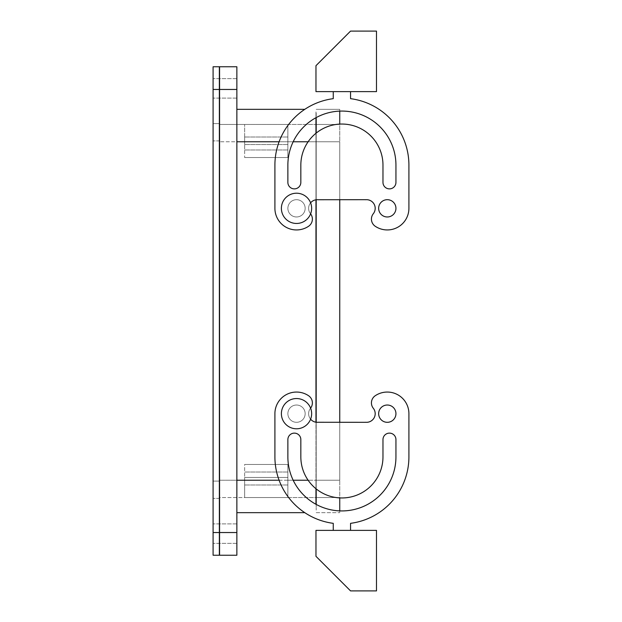 <?xml version="1.0" encoding="UTF-8"?>
<svg xmlns="http://www.w3.org/2000/svg" width="622" height="622" viewBox="0 0 622 622"><rect width="100%" height="100%" fill="white"/><g stroke="black" fill="none" stroke-linecap="round" stroke-linejoin="round"><path stroke-width="0.47" stroke-dasharray="3.11 2.33" d="M315.968 199.786L315.968 141.762L287.869 141.762L287.869 124.47L315.968 124.47L287.869 124.47L287.869 141.762L287.869 124.47L219.574 124.47L219.574 480.238L219.574 124.47L287.869 124.47L287.869 157.545L244.648 157.545L287.869 157.545L244.648 157.545L287.869 157.545L287.869 141.762L315.968 141.762L315.968 422.214M244.648 141.762L244.648 124.47L244.648 157.545L244.648 141.762L219.574 141.762L244.648 141.762M315.968 504.294L315.968 480.238L287.869 480.238L287.869 464.455L287.869 477.424L244.648 477.424L244.648 497.53L287.869 497.53L287.869 464.455L244.648 464.455L244.648 497.53L219.574 497.53L219.574 480.238L219.574 497.53L244.648 497.53L244.648 464.455L287.869 464.455L244.648 464.455L287.869 464.455L287.869 497.53L315.968 497.53L315.968 488.736M315.968 133.263L315.968 117.706M244.648 149.179L244.648 137.011L244.648 149.179M287.869 149.179L287.869 137.011L287.869 149.179M315.968 111.89L315.968 141.762L315.968 111.89M316.186 117.589L316.186 510.11L316.186 141.762L315.968 497.592L315.968 480.238L315.968 497.53L244.648 497.53L244.648 477.424L287.869 477.424L287.869 497.53L287.869 480.238L315.968 480.238L315.968 124.408L315.968 141.762L308.123 141.762M213.089 89.459L219.356 89.459L219.356 532.541L219.356 66.764L213.089 66.764L213.089 555.236L219.356 555.236L219.574 66.764L236.865 66.764L236.865 555.236L219.574 555.236L219.574 67.184L219.574 89.459L236.865 89.459M236.865 532.541L219.574 532.541L219.574 554.816L219.574 532.541L219.356 554.816L219.356 532.541L213.089 532.541M219.574 481.101L219.574 140.899L219.574 481.101L213.089 481.101L213.089 498.393L213.089 123.607L213.089 481.101L219.574 481.101M219.574 123.607L219.574 140.899L219.574 123.607L213.089 123.607L219.574 123.607M236.865 480.238L236.865 141.762L236.865 512.66L236.865 480.238L308.123 480.238M292.371 215.92A8.646 8.646 0 0 0 304.104 212.475A8.646 8.646 0 0 0 300.667 200.75A8.646 8.646 0 0 0 288.935 204.187A8.646 8.646 0 0 0 292.371 215.92A8.646 8.646 0 0 1 288.935 204.187A8.646 8.646 0 0 1 300.667 200.75A8.646 8.646 0 0 1 304.104 212.475A8.646 8.646 0 0 1 288.142 206.193A8.646 8.646 0 0 1 300.667 200.75A8.646 8.646 0 0 1 296.515 216.977A8.646 8.646 0 0 1 288.142 206.193A8.646 8.646 0 0 1 300.667 200.75A8.646 8.646 0 0 1 296.515 216.977A8.646 8.646 0 0 1 292.371 215.92M300.667 421.249A8.646 8.646 0 0 0 304.104 409.525A8.646 8.646 0 0 0 292.371 406.08A8.646 8.646 0 0 0 288.935 417.813A8.646 8.646 0 0 0 300.667 421.249A8.646 8.646 0 0 1 288.935 417.813A8.646 8.646 0 0 1 292.371 406.08A8.646 8.646 0 0 1 304.104 409.525A8.646 8.646 0 0 1 300.667 421.249A8.646 8.646 0 0 0 296.515 405.023A8.646 8.646 0 0 0 288.142 415.807A8.646 8.646 0 0 0 300.667 421.249A8.646 8.646 0 0 0 296.515 405.023A8.646 8.646 0 0 0 288.142 415.807A8.646 8.646 0 0 0 300.667 421.249M236.865 512.66L304.764 512.66M304.764 109.34L236.865 109.34L236.865 141.762L236.865 109.34M236.865 79.841L236.865 98.105L236.865 79.841M213.089 79.841L213.089 98.105L213.089 79.841M236.865 525.085L236.865 543.348L236.865 525.085M213.089 525.085L213.089 543.348L213.089 525.085M244.648 472.821L244.648 484.989L244.648 472.821M287.869 472.821L287.869 484.989L287.869 472.821M303.769 195.059A15.13 15.13 0 0 1 309.795 215.585A15.13 15.13 0 0 1 289.269 221.611A15.13 15.13 0 0 1 283.243 201.077A15.13 15.13 0 0 1 310.611 202.819A15.13 15.13 0 0 1 289.269 221.611A15.13 15.13 0 0 1 283.243 201.077A15.13 15.13 0 0 1 310.611 202.819A15.13 15.13 0 0 1 289.269 221.611A15.13 15.13 0 0 1 283.243 201.077A15.13 15.13 0 0 1 303.769 195.059M310.502 213.719A8.646 8.646 0 0 1 310.611 202.819A8.646 8.646 0 0 0 310.502 213.719A8.646 8.646 0 0 1 310.603 213.851A8.646 8.646 0 0 0 310.502 213.719A8.646 8.646 0 0 1 308.559 226.284A8.646 8.646 0 0 0 310.502 213.719A8.646 8.646 0 0 1 317.267 199.685A8.646 8.646 0 0 0 310.502 213.719M310.603 408.149A15.13 15.13 0 0 0 289.269 400.389A15.13 15.13 0 0 0 283.243 420.923A15.13 15.13 0 0 0 310.611 419.181A15.13 15.13 0 0 0 310.603 408.149A8.646 8.646 0 0 1 310.502 408.281A8.646 8.646 0 0 0 310.611 419.181A15.13 15.13 0 0 0 289.269 400.389A15.13 15.13 0 0 0 283.243 420.923A15.13 15.13 0 0 0 303.769 426.941A15.13 15.13 0 0 0 309.795 406.415A15.13 15.13 0 0 0 289.269 400.389A15.13 15.13 0 0 0 283.243 420.923A15.13 15.13 0 0 0 310.611 419.181A8.646 8.646 0 0 1 310.502 408.281A8.646 8.646 0 0 0 308.559 395.716A8.646 8.646 0 0 1 310.502 408.281A8.646 8.646 0 0 0 317.267 422.315A8.646 8.646 0 0 1 310.611 419.181M333.26 91.621L350.551 91.621L333.26 91.621L350.551 91.621L350.551 98.665L350.551 91.621L333.26 91.621L333.26 98.665A67.005 67.005 0 0 0 274.908 165.11L274.908 208.331A21.614 21.614 0 0 0 308.559 226.284A8.646 8.646 0 0 0 310.603 213.851M376.489 91.621L315.968 91.621L315.968 65.683L350.551 31.1L376.489 31.1L376.489 91.621M350.551 91.621L350.551 98.665A67.005 67.005 0 0 1 408.911 165.11A67.005 67.005 0 0 0 350.551 98.665M408.911 208.331L408.911 165.11L408.911 208.331A21.614 21.614 0 0 1 375.26 226.284A21.614 21.614 0 0 0 408.911 208.331A21.614 21.614 0 0 1 375.26 226.284A8.646 8.646 0 0 1 373.309 213.719A8.646 8.646 0 0 0 365.682 199.732L318.13 199.685L365.682 199.685M310.611 202.819A8.646 8.646 0 0 1 318.13 199.732A8.646 8.646 0 0 0 317.267 199.685A8.646 8.646 0 0 1 318.13 199.732L339.744 199.685L339.744 141.762L339.744 497.53L316.186 497.53L316.186 480.238L316.186 504.411M395.942 165.11L395.942 182.394A6.484 6.484 0 0 1 389.458 188.878A6.484 6.484 0 0 1 382.973 182.394L382.973 165.11A41.068 41.068 0 0 0 341.906 124.042A41.068 41.068 0 0 0 300.838 165.11L300.838 182.394L300.838 165.11A41.068 41.068 0 0 1 341.906 124.042A41.068 41.068 0 0 1 382.973 165.11A41.068 41.068 0 0 0 341.906 124.042A41.068 41.068 0 0 0 300.838 165.11L300.838 182.394A6.484 6.484 0 0 1 294.354 188.878A6.484 6.484 0 0 1 287.869 182.394A6.484 6.484 0 0 0 294.354 188.878A6.484 6.484 0 0 0 300.838 182.394A6.484 6.484 0 0 1 294.354 188.878A6.484 6.484 0 0 1 287.869 182.394L287.869 165.11A54.036 54.036 0 0 1 341.906 111.074A54.036 54.036 0 0 1 395.942 165.11L395.942 182.394L395.942 165.11A54.036 54.036 0 0 0 341.906 111.074A54.036 54.036 0 0 0 287.869 165.11A54.036 54.036 0 0 1 339.744 111.113L339.744 497.903M387.296 216.977A8.646 8.646 0 0 0 395.942 208.331A8.646 8.646 0 0 0 387.296 199.685A8.646 8.646 0 0 0 378.65 208.331A8.646 8.646 0 0 0 387.296 216.977A8.646 8.646 0 0 0 395.942 208.331A8.646 8.646 0 0 0 387.296 199.685A8.646 8.646 0 0 0 378.65 208.331A8.646 8.646 0 0 0 387.296 216.977A8.646 8.646 0 0 0 395.942 208.331A8.646 8.646 0 0 0 387.296 199.685A8.646 8.646 0 0 0 378.65 208.331A8.646 8.646 0 0 0 387.296 216.977M382.973 165.11L382.973 182.394A6.484 6.484 0 0 0 389.458 188.878A6.484 6.484 0 0 0 395.942 182.394M333.26 98.665A67.005 67.005 0 0 0 274.908 165.11L274.908 208.331A21.614 21.614 0 0 0 308.559 226.284A21.614 21.614 0 0 1 274.908 208.331L274.908 165.11A67.005 67.005 0 0 1 333.26 98.665M366.545 199.685A8.646 8.646 0 0 0 365.682 199.732A8.646 8.646 0 0 1 373.309 213.719A8.646 8.646 0 0 0 375.26 226.284M333.26 530.379L333.26 523.335L333.26 530.379L350.551 530.379L350.551 523.335L350.551 530.379L333.26 530.379L350.551 530.379L333.26 530.379L333.26 523.335A67.005 67.005 0 0 1 274.908 456.89L274.908 413.669A21.614 21.614 0 0 1 308.559 395.716A8.646 8.646 0 0 1 310.502 408.281A8.646 8.646 0 0 0 318.13 422.268L339.744 422.315L339.744 480.238L339.744 124.47L316.186 124.47L316.186 141.762L316.186 111.89L316.186 133.092M376.489 530.379L315.968 530.379L315.968 556.317L350.551 590.9L376.489 590.9L376.489 530.379M375.26 395.716A21.614 21.614 0 0 1 408.911 413.669A21.614 21.614 0 0 0 375.26 395.716A8.646 8.646 0 0 0 373.309 408.281A8.646 8.646 0 0 1 366.545 422.315A8.646 8.646 0 0 0 373.309 408.281A8.646 8.646 0 0 1 375.26 395.716A21.614 21.614 0 0 1 408.911 413.669L408.911 456.89A67.005 67.005 0 0 1 350.551 523.335L350.551 530.379M366.545 422.315A8.646 8.646 0 0 1 365.682 422.268L365.682 422.268A8.646 8.646 0 0 0 366.545 422.315A8.646 8.646 0 0 1 365.682 422.268L318.13 422.315L365.682 422.315M395.942 456.89L395.942 439.606L395.942 456.89A54.036 54.036 0 0 1 341.906 510.926A54.036 54.036 0 0 1 287.869 456.89A54.036 54.036 0 0 0 341.906 510.926A54.036 54.036 0 0 0 395.942 456.89L395.942 439.606A6.484 6.484 0 0 0 389.458 433.122A6.484 6.484 0 0 0 382.973 439.606L382.973 456.89A41.068 41.068 0 0 1 341.906 497.958A41.068 41.068 0 0 1 300.838 456.89L300.838 439.606L300.838 456.89A41.068 41.068 0 0 0 341.906 497.958A41.068 41.068 0 0 0 382.973 456.89A41.068 41.068 0 0 1 341.906 497.958A41.068 41.068 0 0 1 300.838 456.89L300.838 439.606A6.484 6.484 0 0 0 294.354 433.122A6.484 6.484 0 0 0 287.869 439.606A6.484 6.484 0 0 1 294.354 433.122A6.484 6.484 0 0 1 300.838 439.606A6.484 6.484 0 0 0 294.354 433.122A6.484 6.484 0 0 0 287.869 439.606L287.869 456.89A54.036 54.036 0 0 0 339.744 510.887L339.744 480.238L339.744 512.66L339.744 497.53L316.186 497.53L316.186 422.245M387.296 405.023A8.646 8.646 0 0 1 395.942 413.669A8.646 8.646 0 0 1 387.296 422.315A8.646 8.646 0 0 1 378.65 413.669A8.646 8.646 0 0 1 387.296 405.023A8.646 8.646 0 0 1 395.942 413.669A8.646 8.646 0 0 1 387.296 422.315A8.646 8.646 0 0 1 378.65 413.669A8.646 8.646 0 0 1 387.296 405.023A8.646 8.646 0 0 1 395.942 413.669A8.646 8.646 0 0 1 387.296 422.315A8.646 8.646 0 0 1 378.65 413.669A8.646 8.646 0 0 1 387.296 405.023M318.13 422.268A8.646 8.646 0 0 1 317.267 422.315A8.646 8.646 0 0 0 318.13 422.268L318.13 422.268M333.26 523.335A67.005 67.005 0 0 1 274.908 456.89L274.908 413.669A21.614 21.614 0 0 1 308.559 395.716A21.614 21.614 0 0 0 274.908 413.669L274.908 456.89A67.005 67.005 0 0 0 333.26 523.335M382.973 456.89L382.973 439.606A6.484 6.484 0 0 1 389.458 433.122A6.484 6.484 0 0 1 395.942 439.606M408.911 413.669L408.911 456.89A67.005 67.005 0 0 1 350.551 523.335M316.186 488.908L316.186 141.762L315.968 480.238L339.744 480.238L316.186 480.238L339.744 480.238L316.186 480.238L316.186 124.408L316.186 141.762L316.186 124.47L339.744 124.47L339.744 109.34L316.186 109.34L339.744 109.34L339.744 141.762L236.865 141.762M316.186 199.755L316.186 141.762L339.744 141.762L316.186 141.762L339.744 141.762L339.744 124.097M316.186 512.66L339.744 512.66L316.186 512.66M219.574 498.393L213.089 498.393L219.574 498.393M244.648 480.238L219.574 480.238L244.648 480.238M293.172 480.238L279.099 480.238M293.172 141.762L279.099 141.762M287.869 144.576L244.648 144.576L287.869 144.576M219.574 140.899L213.089 140.899L219.574 140.899M287.869 137.011L244.648 137.011L287.869 137.011M287.869 149.98L244.648 149.98L287.869 149.98M236.865 98.105L213.089 98.105L236.865 98.105M236.865 78.652L213.089 78.652L236.865 78.652M236.865 543.348L213.089 543.348L236.865 543.348M236.865 523.895L213.089 523.895L236.865 523.895M287.869 484.989L244.648 484.989L287.869 484.989M287.869 472.02L244.648 472.02L287.869 472.02"/><path stroke-width="0.93" d="M315.968 422.214L315.968 199.786M315.968 488.736L315.968 504.294M315.968 117.706L315.968 133.263M236.865 89.459L236.865 66.764L219.574 66.764L219.574 555.236L236.865 555.236L236.865 532.541L219.356 532.541L219.356 89.459L236.865 89.459L236.865 532.541M304.764 512.66L236.865 512.66M304.764 109.34L236.865 109.34M303.769 195.059A15.13 15.13 0 0 1 309.795 215.585A15.13 15.13 0 0 1 289.269 221.611A15.13 15.13 0 0 1 283.243 201.077A15.13 15.13 0 0 1 303.769 195.059M303.769 426.941A15.13 15.13 0 0 0 309.795 406.415A15.13 15.13 0 0 0 289.269 400.389A15.13 15.13 0 0 0 283.243 420.923A15.13 15.13 0 0 0 303.769 426.941M376.489 91.621L315.968 91.621L315.968 65.683L350.551 31.1L376.489 31.1L376.489 91.621M310.611 419.181A8.646 8.646 0 0 0 318.13 422.268L365.682 422.315L339.744 422.315L339.744 199.685L365.682 199.685L318.13 199.732A8.646 8.646 0 0 0 310.611 202.819M365.682 199.685L365.682 199.732A8.646 8.646 0 0 1 373.309 213.719A8.646 8.646 0 0 0 375.26 226.284A21.614 21.614 0 0 0 408.911 208.331L408.911 165.11A67.005 67.005 0 0 0 350.551 98.665L350.551 91.621M310.603 213.851A8.646 8.646 0 0 1 308.559 226.284A21.614 21.614 0 0 1 274.908 208.331L274.908 165.11A67.005 67.005 0 0 1 333.26 98.665L333.26 91.621M382.973 165.11L382.973 182.394A6.484 6.484 0 0 0 389.458 188.878A6.484 6.484 0 0 0 395.942 182.394L395.942 165.11A54.036 54.036 0 0 0 341.906 111.074A54.036 54.036 0 0 0 287.869 165.11L287.869 182.394A6.484 6.484 0 0 0 294.354 188.878A6.484 6.484 0 0 0 300.838 182.394L300.838 165.11A41.068 41.068 0 0 1 341.906 124.042A41.068 41.068 0 0 1 382.973 165.11L382.973 182.394A6.484 6.484 0 0 0 389.458 188.878A6.484 6.484 0 0 0 395.942 182.394M387.296 199.685A8.646 8.646 0 0 0 378.65 208.331A8.646 8.646 0 0 0 387.296 216.977A8.646 8.646 0 0 0 395.942 208.331A8.646 8.646 0 0 0 387.296 199.685M395.942 165.11A54.036 54.036 0 0 0 339.744 111.113L339.744 124.097M375.26 226.284A8.646 8.646 0 0 1 373.309 213.719A8.646 8.646 0 0 0 366.545 199.685M408.911 208.331L408.911 165.11A67.005 67.005 0 0 0 350.551 98.665M310.603 408.149A8.646 8.646 0 0 0 308.559 395.716A21.614 21.614 0 0 0 274.908 413.669L274.908 456.89A67.005 67.005 0 0 0 333.26 523.335L333.26 530.379M350.551 530.379L350.551 523.335A67.005 67.005 0 0 0 408.911 456.89A67.005 67.005 0 0 1 350.551 523.335M376.489 530.379L315.968 530.379L315.968 556.317L350.551 590.9L376.489 590.9L376.489 530.379M408.911 413.669L408.911 456.89L408.911 413.669A21.614 21.614 0 0 0 375.26 395.716A8.646 8.646 0 0 0 373.309 408.281A8.646 8.646 0 0 1 365.682 422.268L365.682 422.315M395.942 439.606A6.484 6.484 0 0 0 389.458 433.122A6.484 6.484 0 0 0 382.973 439.606L382.973 456.89L382.973 439.606A6.484 6.484 0 0 1 389.458 433.122A6.484 6.484 0 0 1 395.942 439.606L395.942 456.89A54.036 54.036 0 0 1 339.744 510.887L339.744 497.903M395.942 456.89A54.036 54.036 0 0 1 341.906 510.926A54.036 54.036 0 0 1 287.869 456.89L287.869 439.606A6.484 6.484 0 0 1 294.354 433.122A6.484 6.484 0 0 1 300.838 439.606L300.838 456.89A41.068 41.068 0 0 0 341.906 497.958A41.068 41.068 0 0 0 382.973 456.89M375.26 395.716A8.646 8.646 0 0 0 373.309 408.281A8.646 8.646 0 0 1 366.545 422.315M387.296 422.315A8.646 8.646 0 0 1 378.65 413.669A8.646 8.646 0 0 1 387.296 405.023A8.646 8.646 0 0 1 395.942 413.669A8.646 8.646 0 0 1 387.296 422.315M316.186 133.092L316.186 117.589M316.186 504.411L316.186 488.908M316.186 422.245L316.186 199.755M213.089 89.459L213.089 66.764L219.356 66.764L219.356 89.459L213.089 89.459L213.089 555.236L219.356 555.236L219.356 532.541L213.089 532.541M308.123 480.238L293.172 480.238M279.099 480.238L236.865 480.238M308.123 141.762L293.172 141.762M279.099 141.762L236.865 141.762"/></g></svg>
